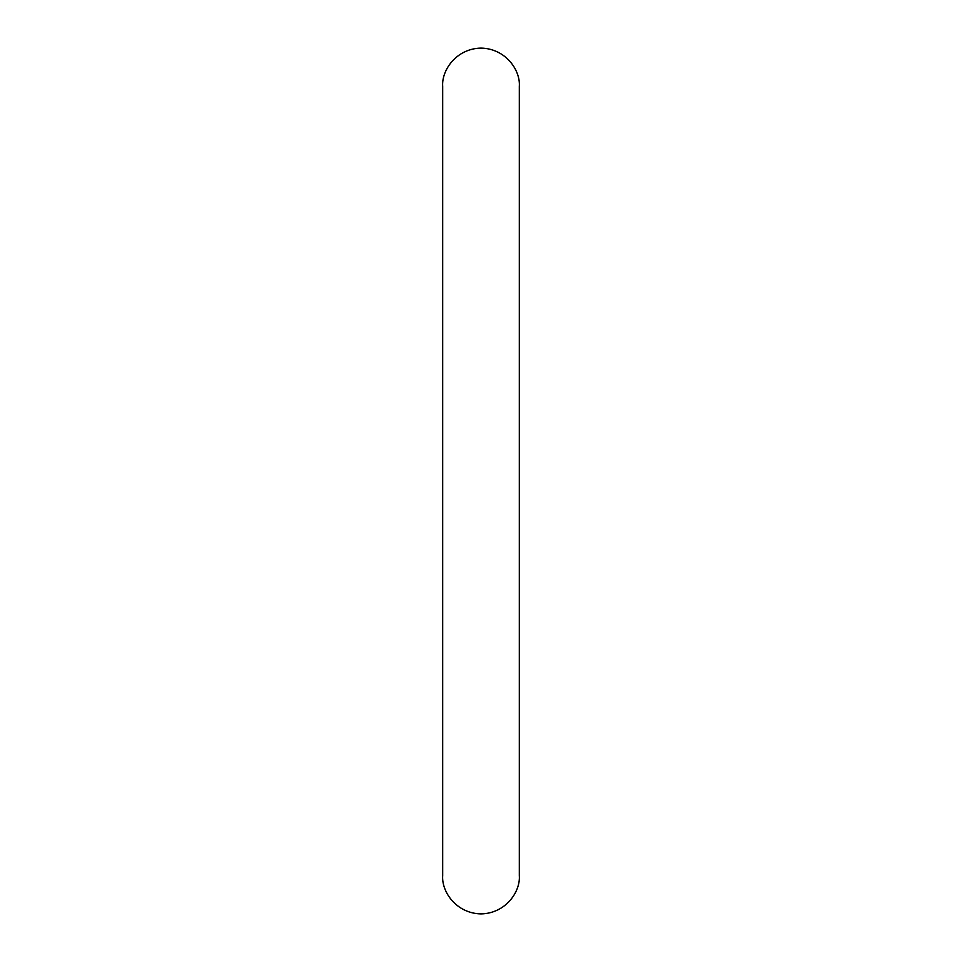 <?xml version="1.0" encoding="UTF-8"?>
<svg xmlns="http://www.w3.org/2000/svg" width="962" height="962" viewBox="0 0 962 962"><rect width="100%" height="100%" fill="white"/><g stroke="black" fill="none" stroke-linecap="round" stroke-linejoin="round"><path stroke-width="1.44" d="M481 913.9C456.325 913.443 441.426 891.75 442.688 875.588L442.688 86.412C441.426 70.25 456.325 48.557 481 48.1C505.675 48.557 520.574 70.25 519.312 86.412L519.312 875.588C520.574 891.75 505.675 913.443 481 913.9"/></g></svg>
